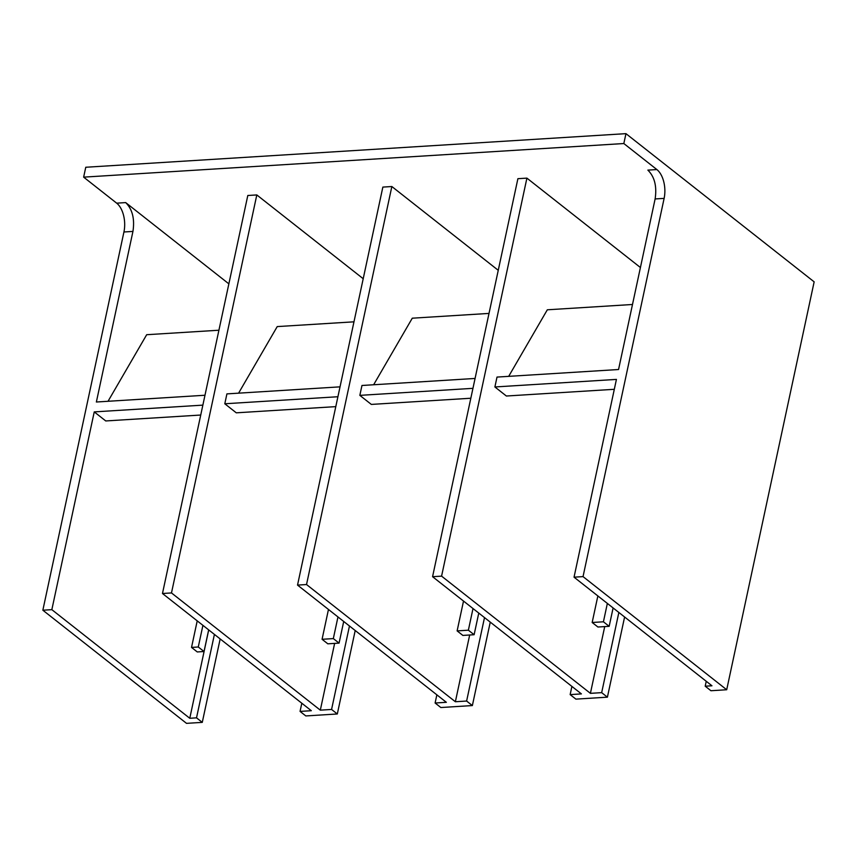 <?xml version="1.0" encoding="UTF-8"?>
<svg xmlns="http://www.w3.org/2000/svg" width="857" height="857" viewBox="0 0 857 857"><rect width="100%" height="100%" fill="white"/><g stroke="black" fill="none" stroke-linecap="round" stroke-linejoin="round"><path stroke-width="1.29" d="M468.372 630.195L474.125 634.716L462.866 635.423L457.124 630.891L468.372 630.195L473.01 608.545M474.125 634.716L478.763 613.076M463.519 601.068L457.124 630.891M333.33 638.594L339.072 643.114L327.824 643.821L322.071 639.29L333.33 638.594L337.969 616.944M339.072 643.114L343.711 621.475M328.467 609.466L322.071 639.29M198.278 646.992L204.03 651.524L197.271 651.941L191.529 647.421L198.278 646.992L202.916 625.353M204.03 651.524L208.669 629.874M197.217 620.864L191.529 647.421M609.166 626.317L603.424 621.796L592.166 622.493L597.918 627.013L609.166 626.317L613.109 607.945M603.424 621.796L607.356 603.414M597.865 595.936L592.166 622.493M623.832 143.537L656.869 169.557A21.779 12.202 -93.6 0 1 664.121 198.385L583.039 576.611L726.704 689.746L814.15 281.846L625.953 133.649L623.832 143.537L83.643 177.142L116.681 203.163A21.779 12.202 -93.6 0 1 123.933 231.99L42.85 610.216L186.515 723.351L202.273 722.376L220.163 638.926M625.953 133.649L85.764 167.254L83.643 177.142M614.308 389.303L506.38 396.02L494.896 386.968L497.006 377.08L618.55 369.517L655.123 198.942C657.019 186.398 654.598 176.788 647.871 170.115L656.869 169.557M632.498 304.492L547.323 309.795L508.683 376.352M571.908 686.425L570.151 694.609L575.904 699.13L607.409 697.169L601.668 692.649L590.409 693.345L441.58 576.14L526.905 178.127L640.425 267.523M590.409 693.345L604.721 626.596M526.905 178.127L517.896 178.685L432.571 576.697L441.58 576.14M432.571 576.697L581.41 693.902L570.151 694.609M470.836 398.237L371.338 404.418L359.844 395.366L361.965 385.479L475.078 378.451M489.015 313.416L412.281 318.193L373.631 384.761M469.679 634.994L455.367 701.744L306.527 584.538L391.853 186.526L498.26 270.319M391.853 186.526L382.854 187.094L297.529 585.095L306.527 584.538M455.367 701.744L466.615 701.047L472.368 705.568L440.852 707.528L435.11 703.008L446.358 702.312L297.529 585.095M335.783 406.636L236.286 412.828L224.802 403.776L226.912 393.888L340.025 386.85M353.962 321.825L277.229 326.592L238.589 393.159M334.626 643.393L320.314 710.153L171.486 592.937L256.811 194.935L363.207 278.718M256.811 194.935L247.802 195.492L162.476 593.505L171.486 592.937M320.314 710.153L331.573 709.446L337.315 713.977L305.81 715.938L300.057 711.406L311.316 710.71L162.476 593.505M200.742 415.034L105.743 420.948L94.249 411.896L51.849 609.659L42.85 610.216M208.712 629.916L189.772 718.273L51.849 609.659M726.704 689.746L710.946 690.731L705.204 686.2L711.953 685.782L574.04 577.179L616.429 379.405L494.896 386.968M228.862 283.849L125.69 202.595C132.417 209.269 134.838 218.878 132.942 231.422L96.37 402.008L204.984 395.248M94.249 411.896L202.863 405.136M108.036 401.28L146.686 334.712L218.921 330.224M359.844 395.366L472.957 388.339M337.904 396.737L224.802 403.776M466.615 701.047L484.505 617.597M472.368 705.568L490.258 622.118M189.772 718.273L196.521 717.845L202.273 722.376M583.039 576.611L574.04 577.179M601.668 692.649L618.85 612.466M705.204 686.2L706.254 681.294M331.573 709.446L349.463 625.996M435.11 703.008L436.856 694.823M196.521 717.845L214.411 634.405M300.057 711.406L301.814 703.222M337.315 713.977L355.205 630.527M607.409 697.169L624.603 616.997M664.121 198.385L655.123 198.942M132.942 231.422L123.933 231.99M125.69 202.595L116.681 203.163"/></g></svg>

